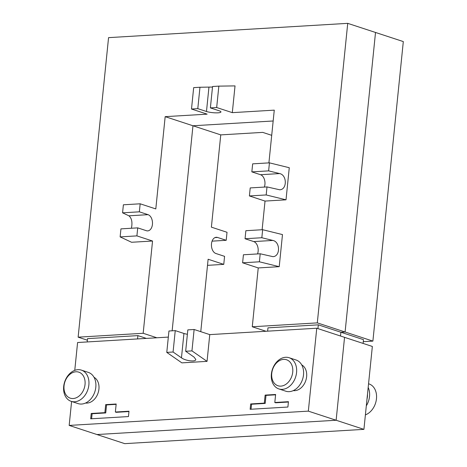 <?xml version="1.0" encoding="UTF-8"?>
<svg xmlns="http://www.w3.org/2000/svg" width="467" height="467" viewBox="0 0 467 467"><rect width="100%" height="100%" fill="white"/><g stroke="black" fill="none" stroke-linecap="round" stroke-linejoin="round"><path stroke-width="0.7" d="M365.392 414.889A16.421 12.224 -71.8 0 0 376.466 398.771A16.421 12.224 -71.8 0 0 368.994 383.915L368.551 383.769M368.183 387.435A16.421 12.224 108.2 0 1 369.52 396.489A16.421 12.224 108.2 0 1 366.315 405.817M367.004 399.04A13.689 10.186 -71.8 0 0 367.418 396.617A13.689 10.186 -71.8 0 0 367.494 394.212M363.921 429.36L372.345 346.456L344.553 337.343L336.129 420.247L96.961 434.538L124.753 443.65L363.921 429.36L336.129 420.247L96.961 434.538L69.169 425.419L308.337 411.135L316.76 328.231L209.765 334.617L194.126 329.492L191.955 350.886L207.044 361.365L209.765 334.617M363.273 341.681L372.888 341.108L403.313 41.581L375.521 32.462L345.095 331.996L340.898 332.247L340.513 336.018L340.898 332.247L363.478 339.649L363.098 343.426M372.888 341.108L345.095 331.996L340.898 332.247L318.319 324.839L267.965 327.846L267.632 331.161M212.082 241.147L226.203 240.301L227.02 232.28L211.388 227.155L220.757 134.887L262.717 132.377L271.712 135.331M200.769 331.669L208.124 259.243L223.763 264.369L224.574 256.348L215.888 253.499A8.213 5.26 86.6 0 1 211.434 244.772A8.213 5.26 86.6 0 1 216.215 237.283A8.213 5.26 86.6 0 1 217.523 237.452L214.943 237.61M131.42 228.24C132.593 222.345 131.758 218.2 128.927 215.812L122.57 212.824L139.353 211.82L140.17 203.799L155.803 208.924L165.172 116.657L192.964 125.769L172.142 330.805L192.964 125.769L273.172 120.982L192.964 125.769L220.757 134.887M226.203 240.301L217.523 237.452M207.506 265.344L223.763 264.369M63.687 386.478A16.421 12.224 -71.8 0 0 71.159 401.334A16.421 12.224 -71.8 0 0 88.864 384.977A16.421 12.224 -71.8 0 0 81.392 370.121A16.421 12.224 -71.8 0 0 63.687 386.478M81.392 370.121L88.345 372.397A16.421 12.224 108.2 0 1 95.811 387.254A16.421 12.224 108.2 0 1 78.106 403.611L71.159 401.334M64.049 385.783A13.689 10.186 108.2 0 1 75.899 371.785A13.689 10.186 108.2 0 1 85.029 384.528A13.689 10.186 108.2 0 1 73.179 398.526A13.689 10.186 108.2 0 1 64.049 385.783M94.007 377.278A13.689 10.186 108.2 0 1 98.928 389.087A13.689 10.186 108.2 0 1 85.56 403.033M271.385 374.073A16.421 12.224 -71.8 0 0 278.857 388.923A16.421 12.224 -71.8 0 0 296.563 372.567A16.421 12.224 -71.8 0 0 289.091 357.716A16.421 12.224 -71.8 0 0 271.385 374.073M289.091 357.716L296.043 359.993A16.421 12.224 108.2 0 1 303.509 374.843A16.421 12.224 108.2 0 1 285.804 391.206L278.857 388.923M271.747 373.378A13.689 10.186 108.2 0 1 283.597 359.38A13.689 10.186 108.2 0 1 292.727 372.123A13.689 10.186 108.2 0 1 280.883 386.121A13.689 10.186 108.2 0 1 271.747 373.378M301.705 364.873A13.689 10.186 108.2 0 1 306.626 376.682A13.689 10.186 108.2 0 1 293.264 390.628M187.39 334.273A8.213 1.547 5.8 0 1 183.934 333.467L175.248 330.618L168.955 330.998L166.777 352.392L181.867 362.865L207.044 361.365M168.33 337.092L77.592 342.515L74.761 370.36M71.603 401.48L69.169 425.419M250.68 403.943L264.316 403.132L265.133 395.105L275.623 394.481L274.806 402.501L288.443 401.69L287.9 407.037L250.137 409.29L250.68 403.943L251.55 404.229L251.042 409.238M91.234 413.47L104.871 412.653L105.688 404.632L116.178 404.008L115.361 412.028L128.997 411.217L128.454 416.564L90.691 418.817L91.234 413.47L92.104 413.756L91.596 418.765M265.133 395.105L266.003 395.391L265.186 403.418L251.55 404.229M264.316 403.132L265.186 403.418M288.413 402.029L275.676 402.787L274.806 402.501M275.588 394.819L266.003 395.391M105.688 404.632L106.558 404.918L105.74 412.939L92.104 413.756M104.871 412.653L105.74 412.939M128.962 411.555L116.23 412.314L115.361 412.028M116.143 404.346L106.558 404.918M137.555 338.931L137.893 335.621L87.539 338.628L87.206 341.943M137.893 335.621L146.393 338.406M258.239 267.93L279.219 266.675L259.389 261.8L242.607 262.804L258.239 267.93L252.268 326.766L317.303 322.878L347.728 23.35L108.56 37.64L78.135 337.168L143.171 333.28L156.883 337.781M78.135 337.168L87.382 340.198M347.728 23.35L375.521 32.462L345.095 331.996L317.303 322.878M252.268 326.766L265.974 331.261M265.034 201.073L286.014 199.818L266.184 194.943L249.396 195.942L265.034 201.073L262.121 229.741M218.848 86.126L212.555 86.5L210.383 107.895L216.676 107.521L218.848 86.126L235.029 85.905L232.309 112.646L274.269 110.142L268.91 162.878M165.172 116.657L207.132 114.152L191.499 109.027L197.792 108.648L199.969 87.253L212.503 87.043M143.171 333.28L152.546 241.019L131.566 242.268L120.124 236.892L120.941 228.871L137.724 227.867L146.41 230.716A8.213 5.26 -93.4 0 0 147.712 230.891A8.213 5.26 -93.4 0 0 152.493 223.395A8.213 5.26 -93.4 0 0 148.039 214.668L128.927 215.812M279.219 266.675L282.482 234.586L262.652 229.706L261.835 237.732L245.052 238.736L253.739 241.585A8.213 5.26 -93.4 0 1 257.545 253.937M286.014 199.818L289.271 167.723L269.441 162.849L268.624 170.869L251.841 171.874L260.528 174.722A8.213 5.26 -93.4 0 1 264.34 187.074M308.337 411.135L336.129 420.247L344.553 337.343L316.76 328.231M317.934 328.61L318.319 324.839M242.607 262.804L243.424 254.778L260.207 253.779L272.868 256.64C280.404 256.622 280.387 241.865 272.851 240.441L261.835 237.732M259.389 261.8L260.207 253.779M245.052 238.736L245.864 230.71L262.652 229.706M249.396 195.942L250.213 187.921L266.996 186.917L279.663 189.777C287.199 189.76 287.182 175.002 279.645 173.578L268.624 170.869M266.184 194.943L266.996 186.917M251.841 171.874L252.659 163.853L269.441 162.849M175.248 330.618L173.076 352.013L181.459 357.833C185.673 360.962 195.877 362.112 195.801 359.45L194.044 357.086L185.662 351.266L187.833 329.871L194.126 329.492M166.777 352.392L173.076 352.013M185.662 351.266L191.955 350.886M139.353 211.82L148.039 214.668M120.124 236.892L136.907 235.888L137.724 227.867M140.17 203.799L123.387 204.797L122.57 212.824M136.907 235.888L152.546 241.019M210.383 107.895L219.07 110.743A8.213 1.547 5.8 0 1 220.944 111.952A8.213 1.547 5.8 0 1 215.468 112.851A8.213 1.547 5.8 0 1 206.478 111.496L197.792 108.648M191.499 109.027L193.671 87.627L199.969 87.253M232.309 112.646L216.676 107.521M253.739 241.585L272.851 240.441M260.528 174.722L279.645 173.578M183.934 333.467L181.459 357.833M206.478 111.496L208.953 87.131"/></g></svg>
